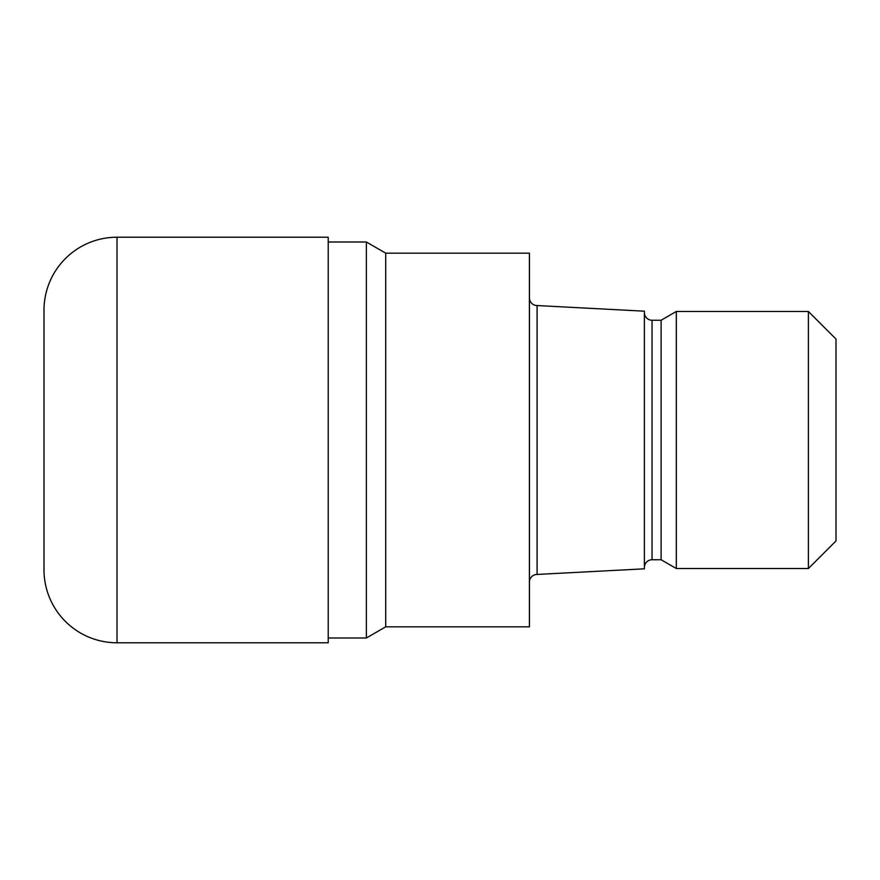 <?xml version="1.0" encoding="UTF-8"?>
<svg xmlns="http://www.w3.org/2000/svg" width="880" height="880" viewBox="0 0 880 880"><rect width="100%" height="100%" fill="white"/><g stroke="black" fill="none" stroke-linecap="round" stroke-linejoin="round"><path stroke-width="1.32" d="M366.355 638L366.355 242L385.715 253.176L529.419 253.176L529.419 626.824L385.715 626.824L366.355 638L328.229 638M328.229 242L366.355 242M529.419 297.891A7.667 7.667 0 0 0 537.086 305.547L644.391 311.179L644.391 568.821L537.086 574.453L537.086 305.547M537.086 574.453A7.667 7.667 0 0 0 529.419 582.109M644.391 312.576A7.667 7.667 0 0 0 652.047 320.243L661.111 320.243L676.324 311.465L808.39 311.465L836 339.064L836 540.936L808.39 568.535L676.324 568.535L661.111 559.757L652.047 559.757A7.667 7.667 0 0 0 644.391 567.424M661.111 559.757L661.111 320.243M676.324 568.535L676.324 311.465M808.39 568.535L808.39 311.465M385.715 626.824L385.715 253.176M117.007 237.215A73.007 73.007 0 0 0 44 310.211L44 569.789A73.007 73.007 0 0 0 117.007 642.785L117.007 237.215L328.229 237.215L328.229 642.785L117.007 642.785M652.047 559.757L652.047 320.243"/></g></svg>
